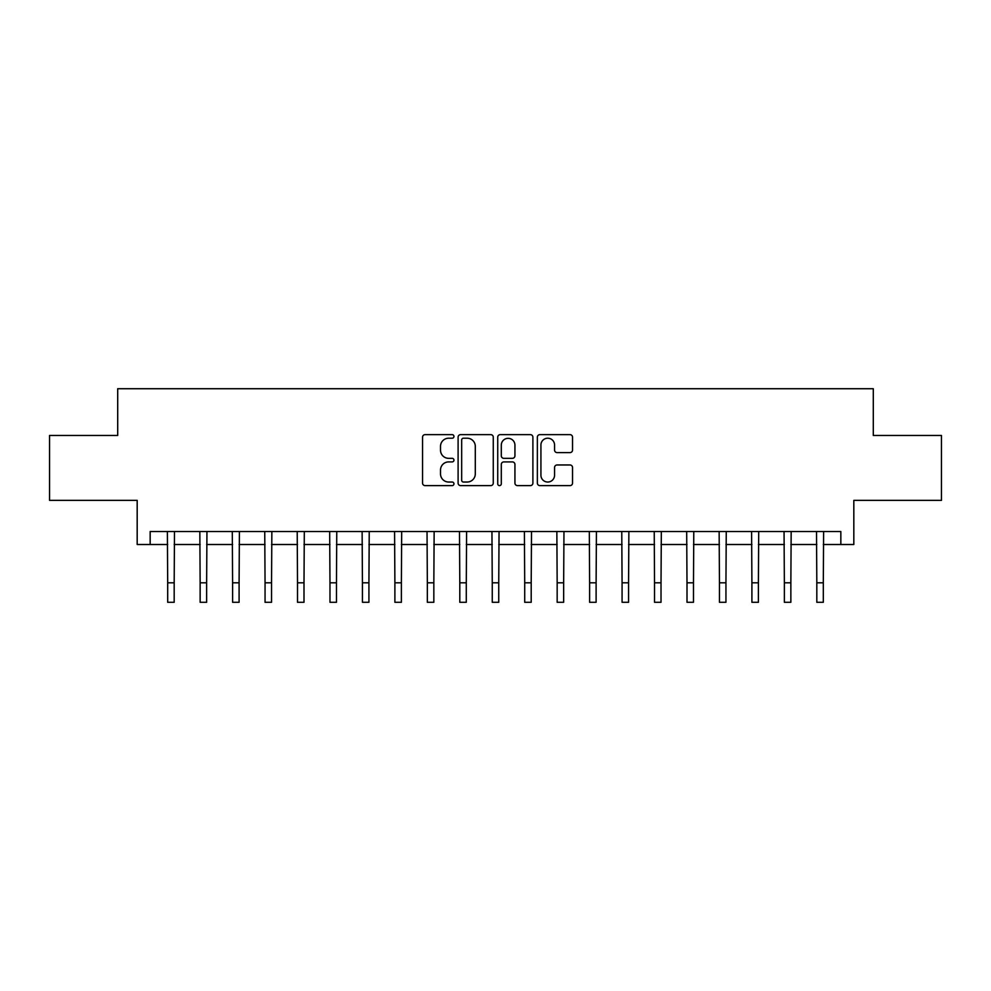 <?xml version="1.0" encoding="UTF-8"?>
<svg xmlns="http://www.w3.org/2000/svg" width="991" height="991" viewBox="0 0 991 991"><rect width="100%" height="100%" fill="white"/><g stroke="black" fill="none" stroke-linecap="round" stroke-linejoin="round"><path stroke-width="1.49" d="M453.952 436.424A1.784 1.784 0 0 0 452.169 434.64L425.089 434.64A2.552 2.552 0 0 0 422.55 437.18L422.55 483.063A2.552 2.552 0 0 0 425.089 485.615L452.169 485.615A1.784 1.784 0 0 0 453.952 483.831A1.784 1.784 0 0 0 452.169 482.035L448.663 482.035A8.151 8.151 0 0 1 440.512 473.884L440.512 470.068A8.151 8.151 0 0 1 448.663 461.905L452.169 461.905A1.784 1.784 0 0 0 453.952 460.121A1.784 1.784 0 0 0 452.169 458.338L448.663 458.338A8.151 8.151 0 0 1 440.512 450.187L440.512 446.359A8.151 8.151 0 0 1 448.663 438.208L452.169 438.208A1.784 1.784 0 0 0 453.952 436.424M569.986 452.602A2.552 2.552 0 0 0 572.538 450.05L572.538 437.18A2.552 2.552 0 0 0 569.986 434.64L539.909 434.64A2.552 2.552 0 0 0 537.357 437.18L537.357 483.063A2.552 2.552 0 0 0 539.909 485.615L569.986 485.615A2.552 2.552 0 0 0 572.538 483.063L572.538 467.517A2.552 2.552 0 0 0 569.986 464.965L557.115 464.965A2.552 2.552 0 0 0 554.564 467.517L554.564 475.222A6.813 6.813 0 0 1 547.75 482.035A6.813 6.813 0 0 1 540.925 475.222L540.925 445.021A6.813 6.813 0 0 1 547.75 438.208A6.813 6.813 0 0 1 554.564 445.021L554.564 450.05A2.552 2.552 0 0 0 557.115 452.602L569.986 452.602M150.161 544.505L150.161 531.523L840.839 531.523L840.839 544.505L853.821 544.505L853.821 500.368L941.45 500.368L941.45 435.458L873.294 435.458L873.294 388.72L117.706 388.72L117.706 435.458L49.55 435.458L49.55 500.368L137.179 500.368L137.179 544.505L167.69 544.505M493.27 437.18A2.552 2.552 0 0 0 490.718 434.64L460.642 434.64A2.552 2.552 0 0 0 458.102 437.18L458.102 483.063A2.552 2.552 0 0 0 460.642 485.615L490.718 485.615A2.552 2.552 0 0 0 493.27 483.063L493.27 437.18M500.282 434.64L530.358 434.64A2.552 2.552 0 0 1 532.898 437.18L532.898 483.063A2.552 2.552 0 0 1 530.358 485.615L517.488 485.615A2.552 2.552 0 0 1 514.936 483.063L514.936 464.457A2.552 2.552 0 0 0 512.384 461.905L503.849 461.905A2.552 2.552 0 0 0 501.297 464.457L501.297 483.831A1.784 1.784 0 0 1 499.514 485.615A1.784 1.784 0 0 1 497.73 483.831L497.73 437.18A2.552 2.552 0 0 1 500.282 434.64M174.181 544.505L200.145 544.505M206.636 544.505L232.6 544.505M239.091 544.505L265.055 544.505M271.546 544.505L297.511 544.505M304.002 544.505L329.978 544.505M336.469 544.505L362.433 544.505M368.925 544.505L394.889 544.505M401.38 544.505L427.344 544.505M433.835 544.505L459.799 544.505M466.29 544.505L492.254 544.505M498.746 544.505L524.71 544.505M531.201 544.505L557.165 544.505M563.656 544.505L589.62 544.505M596.111 544.505L622.075 544.505M628.567 544.505L654.531 544.505M661.022 544.505L686.998 544.505M693.489 544.505L719.454 544.505M725.945 544.505L751.909 544.505M758.4 544.505L784.364 544.505M790.855 544.505L816.819 544.505M823.31 544.505L840.839 544.505M463.454 438.208A1.784 1.784 0 0 0 461.67 439.992L461.67 480.251A1.784 1.784 0 0 0 463.454 482.035L467.145 482.035A8.151 8.151 0 0 0 475.296 473.884L475.296 446.359A8.151 8.151 0 0 0 467.145 438.208L463.454 438.208M514.936 445.145A6.813 6.813 0 0 0 508.11 438.332A6.813 6.813 0 0 0 501.297 445.145L501.297 455.786A2.552 2.552 0 0 0 503.849 458.338L512.384 458.338A2.552 2.552 0 0 0 514.936 455.786L514.936 445.145M167.38 531.523L167.69 582.807L174.181 582.807L174.49 531.523M167.69 582.807L167.69 602.28L174.181 602.28L174.181 582.807M199.835 531.523L200.145 582.807L206.636 582.807L206.946 531.523M200.145 582.807L200.145 602.28L206.636 602.28L206.636 582.807M232.29 531.523L232.6 582.807L239.091 582.807L239.401 531.523M232.6 582.807L232.6 602.28L239.091 602.28L239.091 582.807M264.746 531.523L265.055 582.807L271.546 582.807L271.856 531.523M265.055 582.807L265.055 602.28L271.546 602.28L271.546 582.807M297.213 531.523L297.511 582.807L304.002 582.807L304.311 531.523M297.511 582.807L297.511 602.28L304.002 602.28L304.002 582.807M329.669 531.523L329.978 582.807L336.469 582.807L336.767 531.523M329.978 582.807L329.978 602.28L336.469 602.28L336.469 582.807M362.124 531.523L362.433 582.807L368.925 582.807L369.234 531.523M362.433 582.807L362.433 602.28L368.925 602.28L368.925 582.807M394.579 531.523L394.889 582.807L401.38 582.807L401.689 531.523M394.889 582.807L394.889 602.28L401.38 602.28L401.38 582.807M427.034 531.523L427.344 582.807L433.835 582.807L434.145 531.523M427.344 582.807L427.344 602.28L433.835 602.28L433.835 582.807M459.49 531.523L459.799 582.807L466.29 582.807L466.6 531.523M459.799 582.807L459.799 602.28L466.29 602.28L466.29 582.807M491.945 531.523L492.254 582.807L498.746 582.807L499.055 531.523M492.254 582.807L492.254 602.28L498.746 602.28L498.746 582.807M524.4 531.523L524.71 582.807L531.201 582.807L531.51 531.523M524.71 582.807L524.71 602.28L531.201 602.28L531.201 582.807M556.855 531.523L557.165 582.807L563.656 582.807L563.966 531.523M557.165 582.807L557.165 602.28L563.656 602.28L563.656 582.807M589.311 531.523L589.62 582.807L596.111 582.807L596.421 531.523M589.62 582.807L589.62 602.28L596.111 602.28L596.111 582.807M621.766 531.523L622.075 582.807L628.567 582.807L628.876 531.523M622.075 582.807L622.075 602.28L628.567 602.28L628.567 582.807M654.233 531.523L654.531 582.807L661.022 582.807L661.331 531.523M654.531 582.807L654.531 602.28L661.022 602.28L661.022 582.807M686.689 531.523L686.998 582.807L693.489 582.807L693.787 531.523M686.998 582.807L686.998 602.28L693.489 602.28L693.489 582.807M719.144 531.523L719.454 582.807L725.945 582.807L726.254 531.523M719.454 582.807L719.454 602.28L725.945 602.28L725.945 582.807M751.599 531.523L751.909 582.807L758.4 582.807L758.71 531.523M751.909 582.807L751.909 602.28L758.4 602.28L758.4 582.807M784.054 531.523L784.364 582.807L790.855 582.807L791.165 531.523M784.364 582.807L784.364 602.28L790.855 602.28L790.855 582.807M816.51 531.523L816.819 582.807L823.31 582.807L823.62 531.523M816.819 582.807L816.819 602.28L823.31 602.28L823.31 582.807"/></g></svg>
